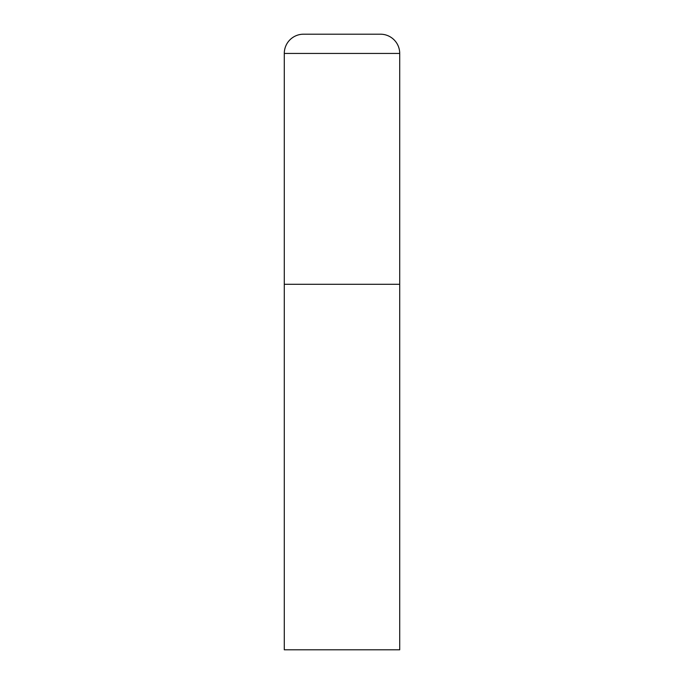 <?xml version="1.0" encoding="UTF-8"?>
<svg xmlns="http://www.w3.org/2000/svg" width="684" height="684" viewBox="0 0 684 684"><rect width="100%" height="100%" fill="white"/><g stroke="black" fill="none" stroke-linecap="round" stroke-linejoin="round"><path stroke-width="1.03" d="M303.525 34.2A19.238 19.238 0 0 0 284.287 53.438L284.287 649.8L399.712 649.8L399.712 284.287L284.287 284.287L399.712 284.287L399.712 53.438A19.238 19.238 0 0 0 380.475 34.2L303.525 34.2L380.475 34.2M284.287 53.438L399.712 53.438"/></g></svg>
